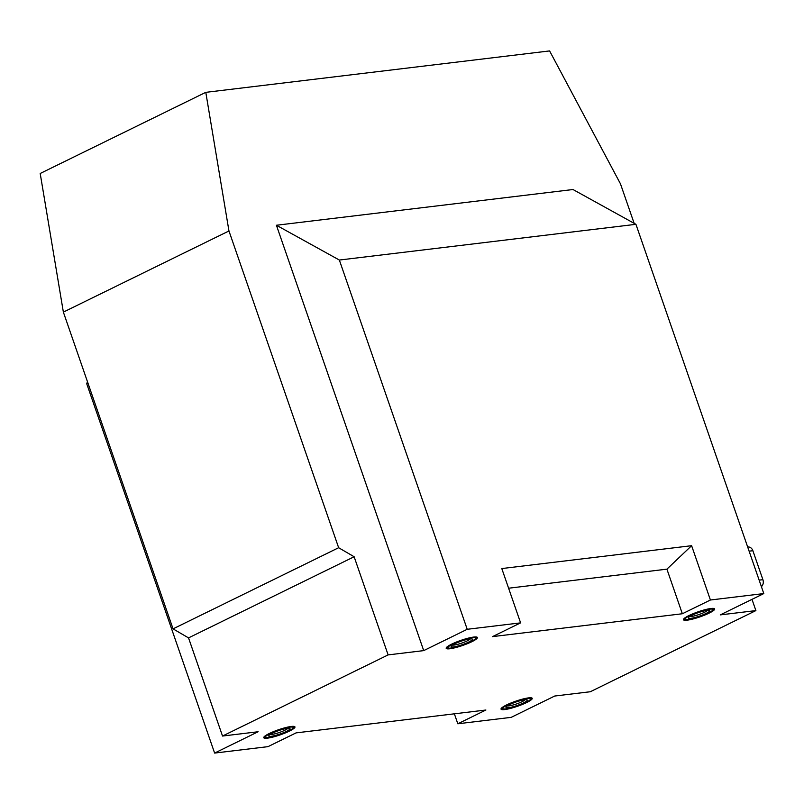 <?xml version="1.0" encoding="UTF-8"?>
<svg xmlns="http://www.w3.org/2000/svg" width="804" height="804" viewBox="0 0 804 804"><rect width="100%" height="100%" fill="white"/><g stroke="black" fill="none" stroke-linecap="round" stroke-linejoin="round"><path stroke-width="1.21" d="M188.538 637.894L222.527 736.042L388.121 654.898L354.132 556.75L338.645 547.725L228.959 230.969L63.365 312.113L173.051 628.869L188.538 637.894L354.132 556.75M228.959 230.969L205.794 92.339L40.2 173.483L63.365 312.113M751.991 599.352L755.891 610.598L590.297 691.741L554.71 696.033L511.203 717.349L457.818 723.781L485.887 710.022L296.063 732.886L268.003 746.645L214.618 753.077L258.114 731.751L222.527 736.042M173.051 628.869L338.645 547.725M205.794 92.339L549.604 50.923L620.457 183.814L634.145 223.331M388.121 654.898L423.708 650.617L467.214 629.291L520.6 622.869L492.53 636.617L682.345 613.754L710.414 600.005L763.8 593.573L720.294 614.889L755.891 610.598M449.858 648.758A16.502 2.693 160.9 0 0 467.566 643.612A16.502 2.693 160.9 0 0 477.385 637.512A16.502 2.693 160.9 0 0 460.903 640.366A16.502 2.693 160.9 0 0 446.19 648.315A16.502 2.693 160.9 0 0 449.858 648.758M687.129 620.175A16.502 2.693 160.9 0 0 704.837 615.04A16.502 2.693 160.9 0 0 714.655 608.929A16.502 2.693 160.9 0 0 698.173 611.794A16.502 2.693 160.9 0 0 683.46 619.733A16.502 2.693 160.9 0 0 687.129 620.175M504.701 709.57A16.502 2.693 160.9 0 0 522.409 704.435A16.502 2.693 160.9 0 0 532.228 698.334A16.502 2.693 160.9 0 0 515.746 701.188A16.502 2.693 160.9 0 0 501.033 709.128A16.502 2.693 160.9 0 0 504.701 709.57M267.43 738.152A16.502 2.693 160.9 0 0 285.139 733.007A16.502 2.693 160.9 0 0 294.947 726.906A16.502 2.693 160.9 0 0 278.475 729.761A16.502 2.693 160.9 0 0 263.762 737.71A16.502 2.693 160.9 0 0 267.43 738.152M87.435 381.619L86.752 383.82L214.618 753.077M467.214 629.291L339.348 260.044L276.415 225.251L423.708 650.617M276.415 225.251L573.001 189.523L635.934 224.316L763.8 593.573M454.371 713.821L457.818 723.781M710.414 600.005L691.611 545.695L501.796 568.559L520.6 622.869M339.348 260.044L635.934 224.316M691.611 545.695L666.908 569.152L508.6 588.216M682.345 613.754L666.908 569.152M706.897 613.02A11.266 1.839 160.9 0 0 709.46 610.407A11.266 1.839 160.9 0 0 698.455 612.598A11.266 1.839 160.9 0 0 688.455 617.683A11.266 1.839 160.9 0 0 694.646 617.583A11.266 1.839 160.9 0 0 706.897 613.02M689.802 616.477A9.809 1.598 160.9 0 0 705.42 611.824A9.809 1.598 160.9 0 0 707.651 610.296M509.545 707.56A11.266 1.839 160.9 0 0 522.047 703.58A11.266 1.839 160.9 0 0 527.032 699.802A11.266 1.839 160.9 0 0 516.027 701.992A11.266 1.839 160.9 0 0 506.028 707.078A11.266 1.839 160.9 0 0 509.545 707.56M507.374 705.872A9.809 1.598 160.9 0 0 509.987 705.711A9.809 1.598 160.9 0 0 525.223 699.691M468.953 641.944A11.266 1.839 160.9 0 0 472.189 638.989A11.266 1.839 160.9 0 0 461.184 641.18A11.266 1.839 160.9 0 0 451.185 646.265A11.266 1.839 160.9 0 0 456.933 646.275A11.266 1.839 160.9 0 0 468.953 641.944M452.531 645.059A9.809 1.598 160.9 0 0 467.556 640.718A9.809 1.598 160.9 0 0 470.38 638.879M275.42 735.439A11.266 1.839 160.9 0 0 286.284 731.459A11.266 1.839 160.9 0 0 289.752 728.384A11.266 1.839 160.9 0 0 278.757 730.575A11.266 1.839 160.9 0 0 268.757 735.66A11.266 1.839 160.9 0 0 275.42 735.439M270.104 734.454A9.809 1.598 160.9 0 0 275.46 733.68A9.809 1.598 160.9 0 0 287.953 728.273M747.69 547.032L747.971 547.001A5.829 4.593 83.1 0 1 752.876 550.72L762.906 579.684L759.147 580.136M761.398 586.639A5.829 4.593 -96.9 0 0 762.906 579.684M708.394 609.352A14.562 2.372 -19.1 0 1 703.168 615.351A14.562 2.372 -19.1 0 1 685.611 618.306A14.562 2.372 -19.1 0 1 708.394 609.352M526.932 701.942A14.562 2.372 -19.1 0 1 503.545 708.917A14.562 2.372 -19.1 0 1 519.414 700.334A14.562 2.372 -19.1 0 1 526.932 701.942M471.998 637.793A14.562 2.372 -19.1 0 1 464.702 644.386A14.562 2.372 -19.1 0 1 448.662 646.557A14.562 2.372 -19.1 0 1 471.998 637.793M292.164 728.937A14.562 2.372 -19.1 0 1 268.546 737.499A14.562 2.372 -19.1 0 1 277.36 730.494A14.562 2.372 -19.1 0 1 292.164 728.937M749.117 551.172L752.876 550.72M714.073 608.507L712.907 610.276L709.168 612.698L699.621 616.678L691.942 618.919L686.224 619.733L683.651 619.04M501.224 708.435L503.234 709.108L507.676 708.696L517.635 705.922L527.223 701.832L530.087 700.013L531.645 697.902M476.802 637.09L475.636 638.858L471.898 641.28L462.35 645.26L454.672 647.491L448.954 648.315L446.381 647.622M263.953 737.017L265.963 737.68L270.395 737.278L280.365 734.504L287.782 731.509L292.746 728.645L294.375 726.484"/></g></svg>

